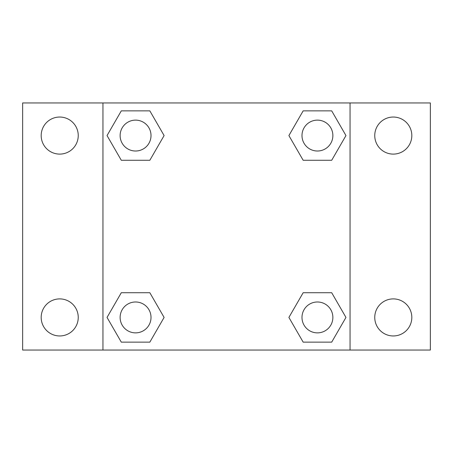 <?xml version="1.0" encoding="UTF-8"?>
<svg xmlns="http://www.w3.org/2000/svg" width="453" height="453" viewBox="0 0 453 453"><rect width="100%" height="100%" fill="white"/><g stroke="black" fill="none" stroke-linecap="round" stroke-linejoin="round"><path stroke-width="0.68" d="M22.65 102.956L430.35 102.956L430.35 350.044L22.65 350.044L22.65 102.956M393.289 117.038A18.533 18.533 0 0 1 411.817 135.572A18.533 18.533 0 0 1 393.289 154.105A18.533 18.533 0 0 1 374.756 135.572A18.533 18.533 0 0 1 393.289 117.038M393.289 298.895A18.533 18.533 0 0 1 411.817 317.428A18.533 18.533 0 0 1 393.289 335.962A18.533 18.533 0 0 1 374.756 317.428A18.533 18.533 0 0 1 393.289 298.895M59.711 298.895A18.533 18.533 0 0 1 78.244 317.428A18.533 18.533 0 0 1 59.711 335.962A18.533 18.533 0 0 1 41.183 317.428A18.533 18.533 0 0 1 59.711 298.895M59.711 117.038A18.533 18.533 0 0 1 78.244 135.572A18.533 18.533 0 0 1 59.711 154.105A18.533 18.533 0 0 1 41.183 135.572A18.533 18.533 0 0 1 59.711 117.038M121.302 292.723L149.835 292.723L164.105 317.428L149.835 342.14L121.302 342.14L107.038 317.428L121.302 292.723L149.835 292.723L121.302 292.723M303.165 110.86L331.698 110.86L345.962 135.572L331.698 160.277L303.165 160.277L288.895 135.572L303.165 110.86L331.698 110.86L303.165 110.86M102.956 350.044L102.956 102.956M350.044 102.956L350.044 350.044M121.302 110.86L149.835 110.86L164.105 135.572L149.835 160.277L121.302 160.277L107.038 135.572L121.302 110.86L149.835 110.86L121.302 110.86M303.165 292.723L331.698 292.723L345.962 317.428L331.698 342.14L303.165 342.14L288.895 317.428L303.165 292.723L331.698 292.723L303.165 292.723M331.698 342.14L303.165 342.14L331.698 342.14M332.87 317.428A15.442 15.442 0 0 0 309.71 304.054A15.442 15.442 0 0 0 309.71 330.803A15.442 15.442 0 0 0 332.87 317.428M149.835 342.14L121.302 342.14L149.835 342.14M151.013 317.428A15.442 15.442 0 0 0 127.848 304.054A15.442 15.442 0 0 0 127.848 330.803A15.442 15.442 0 0 0 151.013 317.428M331.698 160.277L303.165 160.277L331.698 160.277M332.87 135.572A15.442 15.442 0 0 0 309.71 122.197A15.442 15.442 0 0 0 309.71 148.946A15.442 15.442 0 0 0 332.87 135.572M149.835 160.277L121.302 160.277L149.835 160.277M151.013 135.572A15.442 15.442 0 0 0 127.848 122.197A15.442 15.442 0 0 0 127.848 148.946A15.442 15.442 0 0 0 151.013 135.572"/></g></svg>

